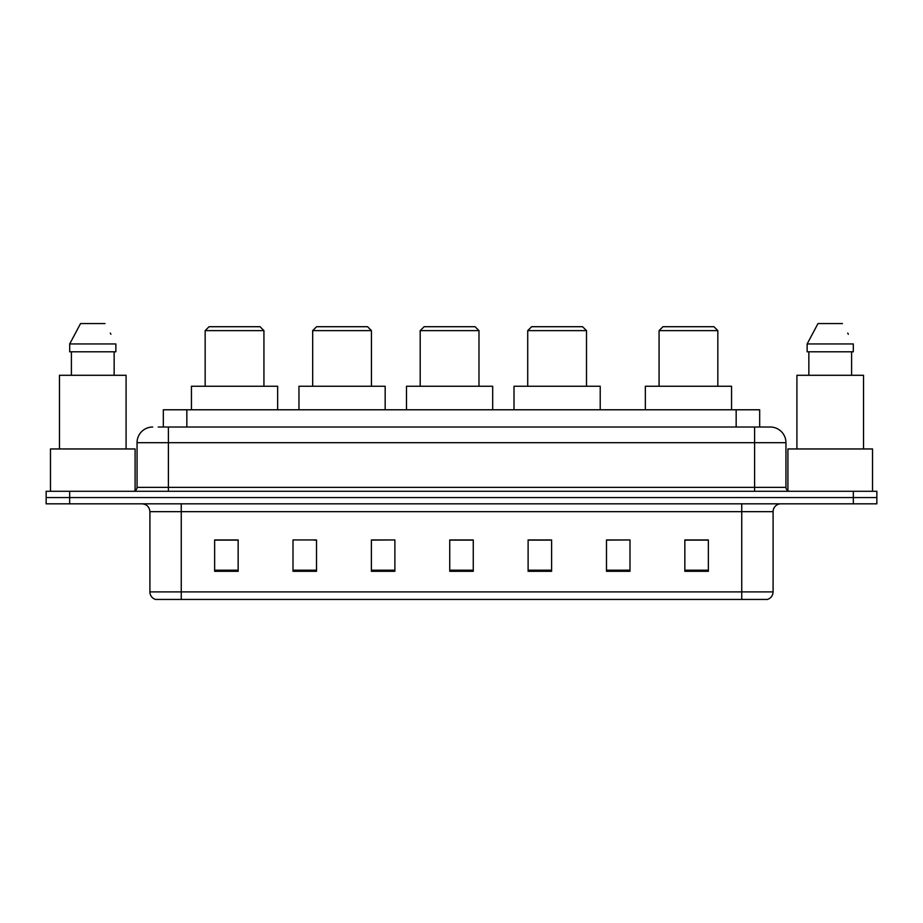 <?xml version="1.0" encoding="UTF-8"?>
<svg xmlns="http://www.w3.org/2000/svg" width="923" height="923" viewBox="0 0 923 923"><rect width="100%" height="100%" fill="white"/><g stroke="black" fill="none" stroke-linecap="round" stroke-linejoin="round"><path stroke-width="1.38" d="M158.225 427.014L168.401 427.014L158.225 427.014L163.325 427.014L163.325 409.777L759.675 409.777L759.675 427.014M152.733 427.014A15.668 15.668 0 0 0 137.054 442.694L137.054 487.367A3.923 3.923 0 0 1 133.143 491.278M785.946 442.694L168.401 442.694L168.401 427.014L770.267 427.014A15.668 15.668 0 0 1 785.946 442.694L785.946 487.367C786.177 489.744 787.481 491.048 789.857 491.278M69.663 491.278L46.15 491.278L46.15 497.555L69.663 497.555L46.15 497.555L46.15 503.82L69.663 503.82L69.663 497.555L853.337 497.555L69.663 497.555L69.663 491.278L853.337 491.278L853.337 497.555L876.85 497.555L853.337 497.555L853.337 503.82L69.663 503.82M853.337 503.82L876.85 503.82L876.85 491.278L853.337 491.278M770.036 427.014L764.775 427.014M773.093 591.908C772.874 595.658 770.993 598.162 767.451 599.431L741.746 599.431L741.746 591.908L773.093 591.908L773.093 511.654A7.834 7.834 0 0 1 780.927 503.82M741.746 599.431L155.549 599.431A7.834 7.834 0 0 1 149.907 591.908L149.907 511.654C149.445 506.9 146.838 504.281 142.073 503.82M708.356 571.291L708.356 539.943L684.843 539.943L684.843 571.291L708.356 571.291M629.994 571.291L629.994 539.943L606.48 539.943L606.48 571.291L629.994 571.291M551.619 571.291L551.619 539.943L528.118 539.943L528.118 571.291L551.619 571.291M238.157 571.291L238.157 539.943L214.644 539.943L214.644 571.291L238.157 571.291M316.52 571.291L316.52 539.943L293.006 539.943L293.006 571.291L316.52 571.291M394.882 571.291L394.882 539.943L371.381 539.943L371.381 571.291L394.882 571.291M473.257 571.291L473.257 539.943L449.743 539.943L449.743 571.291L473.257 571.291M727.486 599.431L181.254 599.431L181.254 591.908L741.746 591.908L741.746 511.654L149.907 511.654M629.994 539.943L606.48 540.105L629.994 539.943M394.882 539.943L371.381 540.105L394.882 539.943M313.855 540.105L316.52 540.105M528.902 540.105L551.619 540.105M473.257 540.105L449.743 540.105M238.157 540.105L214.644 540.105M708.356 540.105L684.843 540.105M135.093 490.759L135.093 448.959L50.465 448.959L50.465 491.278M126.082 448.959L126.082 375.292L59.476 375.292L59.476 448.959M114.152 351.79L114.152 375.292L114.152 351.79M69.698 343.944L80.543 323.569L69.698 343.944L69.698 351.79L115.86 351.79L115.86 343.944L69.698 343.944M110.91 334.264L110.287 333.088M71.406 351.79L71.406 375.292M105.014 323.569L80.543 323.569M205.16 330.63L263.932 330.63L260.021 326.707L209.083 326.707L205.16 330.63L205.16 386.264M263.932 330.63L263.932 386.264M277.65 409.777L277.65 386.264L191.442 386.264L191.442 409.777M312.678 330.63L371.45 330.63L367.539 326.707L316.601 326.707L312.678 330.63L312.678 386.264M371.45 330.63L371.45 386.264M385.168 409.777L385.168 386.264L298.96 386.264L298.96 409.777M420.196 330.63L478.979 330.63L475.057 326.707L424.119 326.707L420.196 330.63L420.196 386.264M478.979 330.63L478.979 386.264M492.686 409.777L492.686 386.264L406.489 386.264L406.489 409.777M527.725 330.63L586.497 330.63L582.575 326.707L531.636 326.707L527.725 330.63L527.725 386.264M586.497 330.63L586.497 386.264M600.215 409.777L600.215 386.264L514.007 386.264L514.007 409.777M659.068 330.63L717.84 330.63L713.917 326.707L662.979 326.707L659.068 330.63L659.068 386.264M717.84 330.63L717.84 386.264M731.558 409.777L731.558 386.264L645.35 386.264L645.35 409.777M872.535 491.278L872.535 448.959L787.907 448.959L787.907 490.759M863.524 448.959L863.524 375.292L796.918 375.292L796.918 448.959M807.14 343.944L817.986 323.569L807.14 343.944L807.14 351.79L853.302 351.79L853.302 343.944L807.14 343.944M848.352 334.264L847.729 333.088M808.848 351.79L808.848 375.292M851.594 375.292L851.594 351.79M842.457 323.569L817.986 323.569M186.838 427.014L186.838 409.777M736.162 427.014L736.162 409.777M168.401 491.278L168.401 442.694L137.054 442.694M137.054 487.367L785.946 487.367M754.599 427.014L754.599 491.278M741.746 503.82L741.746 511.654L773.093 511.654M149.907 591.908L181.254 591.908L181.254 503.82M473.257 570.206L449.743 570.206M394.882 570.206L371.381 570.206M316.52 570.206L293.006 570.206M238.157 570.206L214.644 570.206M551.619 570.206L528.118 570.206M629.994 570.206L606.48 570.206M708.356 570.206L684.843 570.206"/></g></svg>
